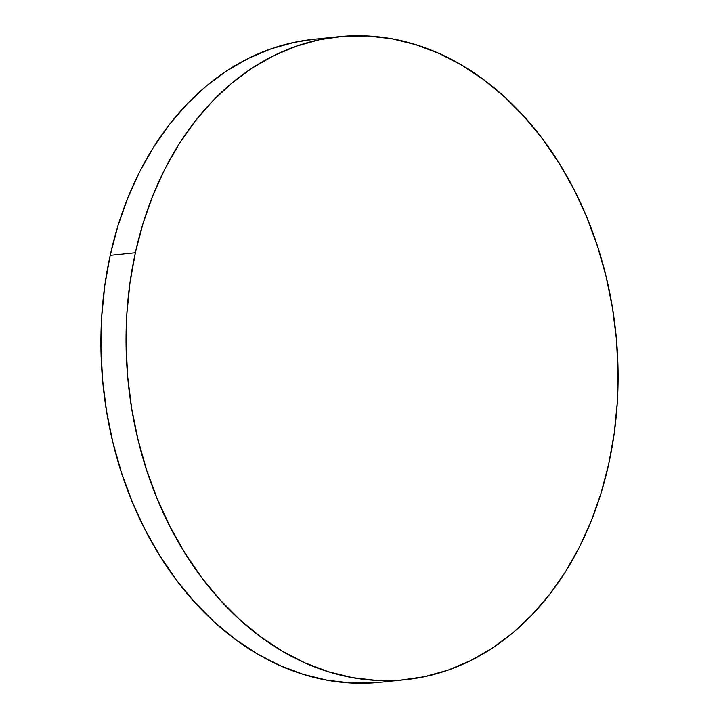 <?xml version="1.0" encoding="UTF-8"?>
<svg xmlns="http://www.w3.org/2000/svg" width="719" height="719" viewBox="0 0 719 719"><rect width="100%" height="100%" fill="white"/><g stroke="black" fill="none" stroke-linecap="round" stroke-linejoin="round"><path stroke-width="1.08" d="M326.174 38.431A323.217 245.044 84.1 0 0 313.547 39.311A323.217 245.044 84.1 0 0 110.214 255.281L135.37 252.666A323.217 245.044 -95.9 0 1 338.712 36.705A323.217 245.044 -95.9 0 1 608.786 463.719A323.217 245.044 -95.9 0 1 405.453 679.689A323.217 245.044 -95.9 0 1 135.37 252.666L110.214 255.281A323.217 245.044 84.1 0 0 380.288 682.295L405.453 679.689M135.37 252.666L129.941 283.043L126.85 314.149L126.113 345.668L127.748 377.313L131.739 408.778L138.039 439.749L146.595 469.938L157.326 499.058L170.124 526.811L184.864 552.947L201.41 577.204L219.592 599.349L239.247 619.176L260.188 636.486L282.199 651.117L305.081 662.927L328.601 671.807L352.544 677.658L376.675 680.435L400.762 680.111L424.578 676.687L447.883 670.198L470.451 660.698L492.084 648.295L512.557 633.088L531.674 615.239L549.253 594.91L565.134 572.306L579.146 547.635L591.171 521.14L601.084 493.081L608.786 463.719L614.215 433.341L617.315 402.245L618.043 370.716L616.408 339.071L612.417 307.606L606.117 276.635L597.561 246.446L586.83 217.336L574.041 189.573L559.292 163.447L542.755 139.189L524.564 117.044L504.909 97.218L483.968 79.908L461.958 65.276L439.075 53.458L415.555 44.587L391.612 38.727L367.481 35.95L343.394 36.274L319.587 39.698L296.282 46.187L273.705 55.687L252.072 68.098L231.608 83.296L212.482 101.154L194.903 121.475L179.031 144.088L165.011 168.749L152.985 195.244L143.072 223.303L135.37 252.666M313.727 39.293L294.422 42.313L271.117 48.802L248.549 58.302L226.916 70.705L206.443 85.912L187.326 103.761L169.747 124.09L153.866 146.694L139.854 171.365L127.829 197.86L117.916 225.919L110.214 255.281L104.785 285.659L101.685 316.755L100.957 348.284L102.592 379.929L106.583 411.394L112.883 442.365L121.439 472.554L132.17 501.664L144.959 529.427L159.708 555.553L176.245 579.811L194.436 601.956L214.091 621.782L235.032 639.092L257.043 653.724L279.925 665.542L303.445 674.413L327.388 680.273L351.519 683.05L380.486 682.277M313.547 39.311L338.712 36.705"/></g></svg>
